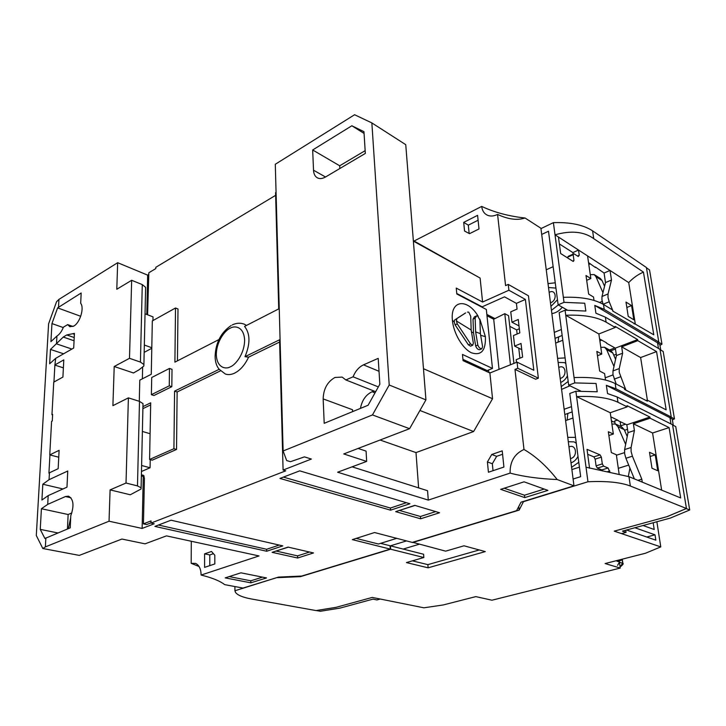 <?xml version="1.0" encoding="UTF-8"?>
<svg xmlns="http://www.w3.org/2000/svg" width="726" height="726" viewBox="0 0 726 726"><rect width="100%" height="100%" fill="white"/><g stroke="black" fill="none" stroke-linecap="round" stroke-linejoin="round"><path stroke-width="1.09" d="M619.26 560.853L619.45 562.242L617.554 565.336M621.147 566.226L620.04 566.425M616.129 560.744L619.414 561.988L620.267 568.059L491.956 600.211L475.839 596.618L443.114 604.976L423.893 607.807L372.229 597.425L336.011 607.344L316.227 610.53L320.329 611.265L340.067 608.098L372.955 599.132L376.957 599.93L380.261 599.032L372.229 597.425L335.829 607.39L316.055 610.575L251.613 599.014C242.829 597.407 237.447 595.175 235.469 592.316L234.934 590.755L277.314 577.469M617.926 426.652L624.206 429.583L621.71 426.924L615.421 423.975L617.926 426.652L625.649 444.394M611.909 424.111L615.421 423.975M629.932 468.098L628.335 476.419M624.206 429.583L627.228 436.517M558.775 367.474L559.329 367.229C565.835 364.416 567.369 376.077 560.753 378.31L560.191 378.482M548.52 287.514L555.953 288.095M558.294 304.929L551.451 310.356M551.86 313.568C555.798 313.042 559.274 310.928 562.287 307.216M562.16 335.466L555.045 338.352M557.468 299.72L550.943 306.39M553.139 266.678L546.242 269.791M554.274 332.399L561.37 329.495M548.021 283.612L555.254 282.804M558.131 362.455L564.51 362.619L565.835 363.499M568.186 381.459L561.234 386.604M561.588 389.372L569.946 385.805M572.179 411.914L564.819 414.528M567.442 375.796C565.89 378.999 563.639 381.214 560.699 382.411M562.786 340.249L555.653 343.117M564.147 409.273L571.489 406.642M557.604 358.335L565.1 357.909M606.627 349.596L612.817 353.008L610.747 350.667L604.54 347.237L606.627 349.596L613.987 366.458M600.801 347.337L604.54 347.237M567.169 420.064L567.832 413.457M612.817 353.008L615.594 359.352M595.928 276.66L602.026 280.508L600.293 278.43L594.186 274.573L595.928 276.66L602.952 292.678M590.283 274.655L594.186 274.573M558.067 342.146L558.675 336.882M600.175 339.251L599.658 339.441M602.026 280.508L604.567 286.289M568.975 446.935L569.547 446.708C576.281 444.14 577.905 456.491 571.053 458.433L570.473 458.587M549.137 292.36L549.673 292.097C555.962 289.066 557.414 300.092 551.016 302.579L550.471 302.778M599.876 340.921L601.736 340.131M611.483 280.027L608.034 293.957L607.998 297.469L609.205 301.762L603.143 304.267L601.936 300.001L601.99 296.489L605.502 282.577L604.068 273.04L610.022 270.462L611.483 280.027L605.502 282.577M634.352 478.888L625.903 458.26L624.614 453.623L624.623 449.566L627.999 432.632L626.828 424.801L649.915 417.051L627.037 405.68L627.21 406.85L617.962 402.258C608.361 397.73 594.567 395.851 576.598 396.614L610.257 412.722L627.21 406.85M642.265 482.146L641.82 479.187L632.41 456.209L631.112 451.554L631.103 447.488L634.406 430.518L633.381 423.793L652.583 432.986L661.649 490.123M616.229 384.072L612.962 374.67L612.989 370.904L616.447 355.549L615.33 348.144L637.619 339.568L615.058 326.373L615.221 327.471L606.101 322.144L605.366 317.153L595.91 313.196L594.785 305.41L604.223 309.421L603.487 304.475L612.581 309.957L612.744 311.046L653.79 334.804L643.454 272.123C637.963 274.482 633.054 277.967 628.725 282.586L635.232 323.615M625.93 390.143L619.233 372.356L619.242 368.581L622.627 353.208L621.656 346.846L640.622 357.555L647.374 400.162M603.487 304.475C594.068 299.067 580.691 296.68 563.358 297.324L564.02 302.343L584.739 303.223L585.837 311.037L565.073 310.193L574.057 377.584C591.908 376.848 605.62 378.827 615.185 383.537L624.414 388.301L624.587 389.454L647.401 401.206L647.22 400.08L666.169 409.863L656.558 351.602L637.791 340.648L621.656 346.846M565.073 310.193L559.165 312.67L568.676 385.188L574.774 382.911L574.057 377.584M605.529 380.025L604.604 373.627L599.658 371.05L596.845 351.393L601.772 354.07L597.471 355.722M574.774 382.911L596.055 383.482L597.226 391.777L575.881 391.232L587.96 481.755C606.473 480.884 620.603 482.309 630.35 486.021L686.46 508.509L672.539 424.737L617.173 396.968L607.544 393.574L606.346 385.315L615.966 388.773L615.185 383.537M602.453 470.974L601.854 469.931L608.079 467.989L609.958 472.199M609.795 470.993L607.29 471.764M619.096 473.824L616.338 454.739L611.319 452.57L608.334 431.734L613.343 434.012L608.878 435.5M589.566 468.243L587.025 449.349L600.075 454.866L601.364 457.135L602.308 463.869L603.596 466.137L608.079 467.989M601.854 469.931L597.362 468.107L596.073 465.847L595.148 459.141L593.859 456.872L600.075 454.866M593.859 456.872L587.688 454.304M595.148 459.141L601.364 457.135M596.073 465.847L602.308 463.869M597.362 468.107L603.596 466.137M649.498 452.307L655.233 454.893L657.738 470.747L651.993 468.252L649.498 452.307M634.406 430.518L627.999 432.632M630.35 486.021L628.97 476.673L680.689 497.954L669.091 427.605L650.088 418.194L633.381 423.793M650.088 418.194L649.915 417.051M613.343 434.012L610.257 412.722M646.022 400.498L647.22 400.08M580.736 391.06L568.676 385.188M599.585 338.924L606.519 342.808M622.627 353.208L616.447 355.549M637.791 340.648L637.619 339.568M606.101 322.144C596.654 316.89 583.196 314.594 565.745 315.256L598.868 333.969L601.772 354.07M598.868 333.969L615.221 327.471M670.987 423.957L669.944 417.695L606.346 385.315M615.094 423.839L614.677 420.98L617.49 420.018M655.233 454.893L650.151 456.482M637.918 480.358L641.82 479.187M610.856 416.869L617.899 420.209M575.881 391.232L569.765 393.483L580.664 476.664L573.095 479.033M609.205 301.762L612.544 309.938M612.59 310.056L613.08 311.245M633.834 319.785L628.226 316.382L625.993 302.08L631.584 305.564L633.834 319.785M626.837 307.488L631.584 305.564M626.502 530.025L655.841 540.162L655.024 534.826L646.748 537.022M628.97 476.673L586.018 467.208M652.583 432.986L669.091 427.605M626.828 424.801L617.962 420.599M640.622 357.555L656.558 351.602M615.33 348.144L606.591 343.253M605.366 317.153L660.007 349.351L671.251 417.014L669.944 417.695M671.251 417.014L615.966 388.773M616.247 354.243L613.769 355.186M610.929 350.776L615.466 349.034M625.522 424.184L620.73 425.79L620.122 421.625M627.5 429.293L624.514 430.282M595.384 267.023L604.068 273.04M634.107 323.905L635.078 323.524M658.473 348.444L657.538 342.79L594.785 305.41M628.725 282.586L555.018 234.807C571.081 230.296 583.994 231.576 593.75 238.654L592.588 230.85C583.323 224.824 570.255 222.092 553.393 222.646L540.961 228.599M588.759 264.092L589.975 263.556M588.822 264.518L590.392 263.819M588.55 262.64L595.456 267.522M573.095 254.136L572.887 252.594L578.513 250.043L579.257 255.253L578.241 256.496L573.948 253.755L573.168 254.69L573.976 260.498L573.204 261.451L560.672 253.546L558.448 237.03M572.887 252.594L559.383 243.936M567.333 310.102L558.14 304.847L564.02 302.343M577.515 256.033L579.257 255.253M567.587 257.911L568.277 256.323L573.948 253.755M567.496 257.258L573.168 254.69M572.642 261.097L573.976 260.498M594.013 300.41L593.523 297.025L588.65 294.084L585.991 275.508L590.846 278.539L586.69 280.336M590.846 278.539L587.57 255.915M234.897 586.544L234.934 590.755M277.323 577.669L300.519 576.625L300.5 576.108M423.839 557.514L390.652 549.21L390.434 545.843L423.594 554.247L423.839 557.514L406.442 562.586L428.122 567.814L427.877 564.637L479.26 549.954M412.368 560.853L427.877 564.637M428.122 567.814L485.286 551.597L464.005 545.798L445.637 551.152L412.64 542.304M523.609 501.385L519.144 510.115L518.754 506.512M523.637 501.621L587.96 481.755M686.46 508.509L667.194 516.622L614.241 531.133L621.52 533.601L626.066 532.367L622.445 531.133L670.461 518.037L689.7 509.988L686.188 508.581L666.931 516.694L614.241 531.133L660.778 546.905L645.505 553.23L605.121 563.558L620.267 568.059M655.024 534.826L634.878 527.738M643.036 525.515L654.208 529.508L653.164 522.756M613.579 421.924L612.109 421.234M657.538 342.79L658.791 342.037L604.223 309.421M643.454 272.123L593.75 238.654M541.705 234.453L548.493 231.231L558.14 304.847M563.358 297.324L553.393 222.646M406.533 540.906L390.434 545.843M519.144 510.115L412.649 542.513M390.652 549.21L300.519 576.625M656.876 521.749L660.778 546.905M592.588 230.85L646.403 267.513L658.791 342.037M609.522 349.996L614.849 347.872M611.492 421.234L614.849 422.178M611.41 420.69L612.78 421.706M669.898 417.668L670.987 417.105L674.463 418.875L663.183 351.475L660.052 349.623M657.484 342.763L658.527 342.137L661.967 344.188L649.543 269.927L646.449 267.821M625.758 530.225L626.066 532.367M689.7 509.988L675.743 426.57L672.575 424.982M669.989 417.931L672.24 419.084L673.283 425.336M657.584 343.071L659.807 344.396L660.751 350.041M659.97 345.376L661.967 344.188M672.385 419.946L674.463 418.875M619.423 559.9L621.048 560.399L617.318 561.352M621.048 560.399L620.921 559.519M568.304 441.735L574.112 441.88L576.29 443.287M578.785 462.308L571.589 467.308M571.879 469.568L579.421 467.136M577.996 456.309C576.39 459.585 574.066 461.772 571.017 462.861M572.977 418.022L565.599 420.617M567.75 437.37L575.518 437.361M231.113 325.538C220.976 332.472 215.64 342.763 215.114 356.393C215.186 361.956 216.557 366.258 219.207 369.298L225.314 373.999C228.155 374.997 231.258 374.707 234.616 373.128C240.297 370.233 244.952 364.906 248.582 357.156L279.619 342.028M476.075 316.1L474.477 316.808L473.025 319.122L473.515 332.826L475.675 345.948C476.537 348.335 477.844 349.596 479.605 349.723M465.629 312.942L454.648 319.994L454.222 321.908L455.093 324.84L468.406 344.85L470.557 346.166L472.717 345.258L470.566 343.933L468.406 344.85M478.18 316.255C467.399 297.941 450.084 299.82 452.416 320.311C453.514 333.325 462.653 348.761 471.519 352.827C481.284 355.912 485.903 350.522 485.395 336.655L479.832 319.113M465.348 313.06L454.648 319.994M467.48 312.107L468.742 312.107L470.711 316.282L471.183 330.049L473.352 343.216L472.717 345.258M455.093 324.84L457.271 323.887L456.391 320.946L456.817 319.032M473.025 319.122L475.149 318.188L476.619 315.864L477.608 315.946L479.895 319.93L480.385 333.615L482.608 346.701L481.783 348.816C480.022 348.68 478.697 347.418 477.826 345.041L475.675 345.948M475.149 318.188L475.63 331.918L477.826 345.041M352.709 411.578L352.518 409.727L352.618 411.615M353.063 376.812L345.857 379.952L342.164 377.084L334.958 377.466C327.417 381.767 323.487 388.909 323.161 398.901L324.195 423.312L368.109 405.244L379.834 384.217L378.21 358.354L363.49 364.851C358.916 367.047 355.441 371.04 353.063 376.812L378.337 386.904M374.317 391.16L371.785 391.895C365.741 394.917 361.956 400.416 360.45 408.393M80.713 316.291L57.608 307.888L51.954 323.578L50.92 341.674L56.927 336.047C59.559 334.377 61.728 331.401 63.443 327.136L67.681 324.613L72.963 326.491M67.681 324.613L69.896 326.727L73.771 326.074C79.987 322.816 84.515 307.869 80.686 303.305L81.167 293.005L57.608 307.888M63.38 367.846L54.877 365.105L55.711 358.317L73.707 348.017L74.415 333.379L66.756 334.949L63.262 337.055L50.484 349.433L63.607 353.798M62.99 488.961L42.816 484.224L41.917 500.032L48.188 495.613L66.974 487.164L67.754 471.011L49.059 479.686L49.441 472.789L58.162 468.687L59.105 450.338L49.749 454.893L51.591 421.352L52.272 420.998L52.635 414.383L51.954 414.737L53.751 382.13L62.908 377.084L63.797 359.887L55.358 364.67M144.165 352.373L151.779 348.298M142.36 378.836L142.641 366.966M177.453 360.84L177.988 308.977L175.511 307.996L152.324 320.919L151.271 374.271L139.791 380.152L139.283 401.306M246.495 325.43L244.29 324.177C240.397 322.698 236.377 322.952 232.229 324.949M275.644 195.321L155.827 267.295L155.8 268.575L148.839 272.758L147.587 314.785M152.95 320.574L153.023 316.872L145.037 313.804M49.441 472.789L48.932 473.161L49.94 454.939L58.752 457.208M141.479 471.492L150.064 467.762L150.228 459.649M146.806 314.485L147.668 275.136L117.666 262.703L116.786 289.257L131.669 280.29L129.491 358.308L114.209 366.503L112.902 405.652L128.393 397.866L126.015 483.035L110.089 489.887L109.045 521.214L142.124 528.437L154.184 523.782L150.999 523.074L151.035 520.905L143.439 523.863L144.429 478.035L142.922 474.985L141.388 475.294M150.999 523.074L285.745 470.838L283.086 470.058L311.372 459.05L304.43 456.881L290.454 461.7L286.661 460.547L283.122 450.982L372.474 414.927L409.6 428.694L343.761 453.95L366.666 461.409L337.617 472.218L428.286 500.096L427.56 490.712L352.101 466.827M142.94 406.605L150.699 402.803L149.583 459.467L152.188 460.184L176.536 449.467L177.126 391.976L220.423 370.877M142.895 408.665L150.663 404.872M457.271 323.887L470.566 343.933M169.258 385.824L169.485 368.436L151.716 377.502L151.38 394.681L169.258 385.824L171.817 386.677L153.939 395.507L151.38 394.681M513.935 363.381L508.581 315.701L504.788 313.686L493.707 319.231L499.043 369.334M510.451 364.779L504.788 313.686M516.485 362.365L516.177 359.688L522.611 357.101L521.032 343.471L514.643 346.093L513.445 335.548L519.816 332.889L518.264 319.494L511.939 322.19L510.768 311.835L517.066 309.095L516.395 303.359L504.525 296.852L482.155 306.826L456.763 293.495L480.621 306.472M169.485 368.436L172.026 369.325L171.817 386.677M486.983 315.756L493.707 319.231M490.213 372.865L488.752 372.193M502.583 454.285L496.648 456.327L492.328 463.742L493.027 470.693M508.899 290.237L525.388 299.421L533.828 370.269L517.057 362.138L517.756 368.3L538.365 378.173L528.446 295.791L508.245 284.41L508.899 290.237L482.581 302.043L456.255 288.086L456.808 293.985L486.329 309.467L492.473 368.427L487.173 370.559L462.934 359.379M487.173 370.559L487.3 371.803M288.34 547.168L275.662 551.17M415.063 505.45L399.055 510.532M213.444 553.675L209.778 554.936L209.787 565.627M126.015 483.035L137.477 485.894L141.107 487.808L141.044 489.025L130.281 494.769L110.089 489.887M129.491 358.308L140.427 362.083L143.893 364.516L143.821 366.031L138.902 369.897L133.475 372.964L114.209 366.503M145.59 288.939L145.627 287.333L142.278 284.592L131.669 280.29M142.977 404.999L143.004 403.647L139.492 401.369L128.393 397.866M51.954 323.578L63.28 327.562M50.484 349.433L49.667 363.78L55.711 358.317M57.862 532.938L40.248 529.381L44.903 538.501L70.222 527.856L70.785 515.769C74.324 505.541 73.553 498.998 68.462 496.167L65.458 496.539L47.707 504.379L48.188 495.613M67.445 529L68.135 514.516L41.418 508.726L40.248 529.381M68.371 528.619L70.685 517.81M71.847 512.937L68.135 514.516M469.15 233.491L468.315 225.16L478.098 220.232M480.585 306.109L482.082 307.234M492.473 368.427L462.471 354.451L463.052 360.65L489.896 372.992L517.057 362.138M345.857 379.952L375.669 391.686M365.151 150.663L339.704 165.782L339.85 168.514M218.916 339.568L174.902 362.147L175.511 307.996M149.583 459.467L173.922 448.713L174.576 391.132L219.207 369.298M488.525 370.015L488.779 372.483M176.536 449.467L173.922 448.713M177.126 391.976L174.576 391.132M491.747 454.485L487.409 461.936L488.426 472.236L503.917 467.045L502.22 450.855L491.747 454.485L496.648 456.327M487.409 461.936L492.328 463.742M150.999 522.865L146.616 524.571L143.439 523.863M141.37 476.156L144.156 476.256M229.171 576.598L250.797 580.8L250.824 582.824L266.533 577.932L240.923 572.823L225.196 577.878L250.824 582.824M262.531 577.134L250.797 580.8M276.343 551.116L297.551 555.871L309.521 552.041M158.431 525.034L266.642 549.264L279.22 545.072M283.403 477.1L390.416 508.037L406.406 502.71M399.708 510.505L420.445 516.495L435.709 511.603M544.201 489.061L524.49 495.223L504.18 488.217M204.596 553.856L204.587 567.369L214.823 563.939L214.796 555.218L211.493 551.47L204.596 553.856L209.778 554.936M49.059 479.686L42.816 484.224M71.883 349.061L56.501 343.861L56.927 336.047M58.525 306.998L58.942 299.384L56.546 301.753L48.597 323.841L36.3 535.498L42.816 548.511L45.375 546.905L45.874 537.875M41.418 508.726L47.707 504.379M52.635 414.383L51.954 414.737M54.877 365.105L53.942 382.021M463.696 222.383L464.549 231.022L469.495 233.681L479.006 228.944L477.59 215.341L463.696 222.383L468.315 225.16M516.395 303.359L525.388 299.421M366.666 461.409L366.085 451.118L358.109 448.45M418.612 487.881L415.998 452.588L380.07 440.02M415.998 452.588L473.615 431.534L419.918 410.48M375.015 392.866L372.157 391.75M473.615 431.534L492.546 398.728L423.467 368.717M482.581 302.043L480.113 278.058L413.375 241.132M492.546 398.728L489.896 372.992M480.113 278.058L413.339 240.615M351.847 125.77L312.67 149.973L313.523 170.202C313.723 173.886 314.975 176.418 317.28 177.806C319.64 179.059 322.408 178.778 325.575 176.963L365.323 153.431L363.962 131.678L351.847 125.77L364.071 133.439M312.67 149.973L339.704 165.782M425.935 399.872L405.752 144.674L371.857 122.921L389.218 385.007L425.935 399.872L409.6 428.694M248.582 357.156L244.989 356.693L279.555 339.786L283.086 470.058M276.071 192.336L275.571 192.635L278.72 308.904L244.553 326.419C250.261 333.615 250.406 343.707 244.989 356.693M521.749 349.66L514.643 346.093M519.008 325.901L511.939 322.19M517.756 368.3L514.988 369.398L535.625 379.226L538.365 378.173M497.573 214.424C506.467 218.571 514.362 220.078 521.259 218.943L525.08 218.018C508.726 216.212 494.27 212.346 481.701 206.411C482.3 211.066 484.442 214.106 488.135 215.504C491.012 216.448 494.161 216.085 497.573 214.424L505.577 285.617L508.245 284.41M389.218 385.007L372.474 414.927M428.286 500.096L510.115 473.107C509.861 461.727 514.48 453.85 523.981 449.476L514.988 369.398M510.115 473.107C523.627 476.673 539.309 478.815 557.178 479.532C546.787 466.273 535.724 456.255 523.981 449.476M557.178 479.532L573.967 485.83L521.014 502.183L516.594 510.659L412.268 542.413L374.543 532.53L352.346 539.627L390.261 549.11L390.053 545.743L380.596 543.347M191.292 541.251L191.183 563.331L195.639 563.412C199.133 565.137 200.957 569.012 201.12 575.046L259.028 555.944L166.481 535.879L145.073 543.838L121.923 539.046L79.297 555.39L42.816 548.511M142.124 528.437L143.258 476.637M297.624 558.013L313.496 552.949L288.031 547.095L272.114 552.341L297.624 558.013L297.551 555.871M266.678 551.243L282.804 545.898L171.037 520.206L154.874 526.404L266.678 551.243L266.642 549.264M390.552 510.169L409.909 503.753L299.711 470.847L279.955 478.425L390.552 510.169L390.416 508.037M420.608 518.8L439.566 512.756L414.773 505.36L395.679 511.648L420.608 518.8L420.445 516.495M547.912 490.395L524.072 481.828L500.668 489.351L524.753 497.6L547.912 490.395M524.49 495.223L524.753 497.6M191.183 563.331L199.042 566.507M390.261 549.11L301.744 576.054L278.512 577.097L243.001 588.069L224.688 584.639C220.114 581.036 212.264 577.832 201.12 575.046M45.375 546.905L109.045 521.214M117.666 262.703L58.942 299.384M481.701 206.411L414.074 241.023M283.122 450.982L275.299 164.257L354.597 114.735L371.857 122.921M148.794 274.455L147.668 275.136M517.139 334.005L516.667 329.913L509.779 326.328M494.932 318.623L486.837 314.412M519.907 358.19L518.763 348.153M356.176 538.402L378.446 544.019L396.732 538.338M516.667 329.913L519.335 328.787M525.08 218.018L540.906 228.236L573.967 485.83M419.211 544.228L403.166 549.074M142.378 431.453L150.091 433.712M141.606 465.502L150.064 467.762M144.329 345.05L151.798 347.736M619.995 566.062L620.63 566.253L622.527 563.176L619.45 562.242M621.973 559.247L622.872 563.385L622.282 559.174M622.89 563.494L622.872 563.385C623.661 563.539 623.026 564.501 620.975 566.271L620.058 566.525M618.307 468.324L628.698 465.085M616.41 455.229L624.505 452.643M629.76 468.996L630.413 469.268M605.212 377.81L612.998 374.934M599.558 302.452L602.199 301.354M608.034 293.957L601.99 296.489M624.623 449.566L631.103 447.488M612.989 370.904L619.242 368.581M617.962 402.258L617.173 396.968M614.205 379.126L620.485 376.821M625.903 458.26L632.41 456.209M230.469 366.748C226.122 369.543 216.711 368.2 216.284 354.406C216.629 340.276 225.84 329.849 230.124 328.27C234.353 325.42 243.981 326.174 244.626 340.176C244.408 354.66 234.779 365.36 230.469 366.748M480.567 335.276L485.395 336.655M471.383 331.973L473.515 332.826M452.416 320.311L454.222 321.908M456.391 320.946L471.183 330.049M475.63 331.918L480.385 333.615M323.161 398.901L352.518 409.727M379.026 371.285L363.49 364.851M74.37 334.323L73.39 333.978M74.061 340.775L63.262 337.055M140.427 362.083L142.278 284.592M137.477 485.894L139.492 401.369M141.842 475.094L143.812 475.612M65.458 496.539L70.948 497.791M313.523 170.202L325.511 177.008M481.783 348.825L479.605 349.732M145.627 287.333L143.893 364.516M143.004 403.647L141.107 487.808M67.019 335.04L74.215 337.536"/></g></svg>
